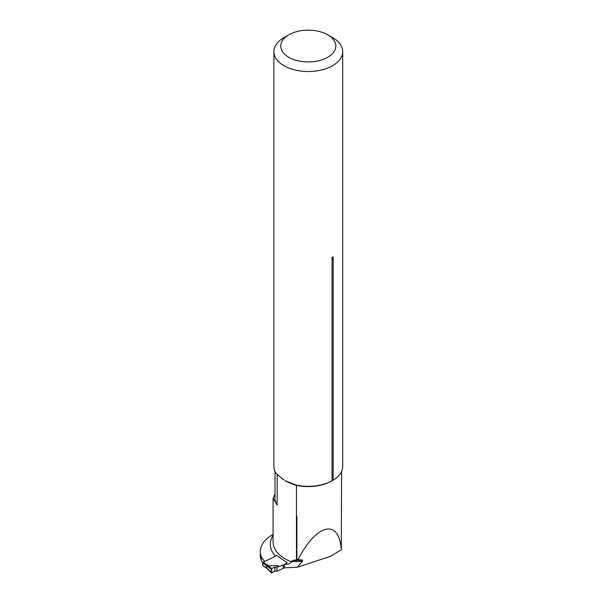 <?xml version="1.0" encoding="UTF-8"?>
<svg xmlns="http://www.w3.org/2000/svg" width="603" height="603" viewBox="0 0 603 603"><rect width="100%" height="100%" fill="white"/><g stroke="black" fill="none" stroke-linecap="round" stroke-linejoin="round"><path stroke-width="0.9" d="M284.375 564.363L285.875 563.639A44.034 25.424 0 0 0 287.118 564.227L284.375 564.363L284.375 567.875L297.392 567.212L302.593 561.212L291.287 561.785C290.638 563.353 289.244 564.167 287.118 564.227M260.315 551.624L260.315 555.137A41.283 23.834 0 0 0 261.325 560.383L261.325 556.87A41.283 23.834 180 0 1 260.315 551.624A41.283 23.834 180 0 1 273.084 534.394M297.392 567.212L330.15 556.433L341.29 549.891L341.569 471.471M341.29 549.891C339.263 518.316 316.922 523.298 297.98 559.554L302.352 560.104L302.593 561.212M296.902 559.712L296.495 559.78L296.435 516.213A33.286 19.213 0 0 0 296.902 516.319L296.902 559.712L297.98 559.554M296.495 516.236L296.902 516.319M262.795 562.591A49.536 28.597 180 0 1 261.325 560.383M296.495 559.78L292.38 560.609L302.352 560.104M296.435 516.213L296.435 485.317A33.286 19.213 0 0 0 331.816 480.953L333.173 480.161L333.173 256.788A34.401 19.861 180 0 1 332.607 257.119A34.401 19.861 180 0 1 332.034 257.443L332.034 480.817A34.401 19.861 0 0 1 295.99 485L296.435 485.317A41.283 23.834 0 0 1 285.174 480.704L295.99 485M277.184 474.772L277.184 505.103L273.121 498.184L275.006 494.159M273.084 498.184L273.084 542.007A41.283 23.834 180 0 0 291.287 561.762L292.38 560.609M288.822 34.801L283.96 37.612A34.401 19.861 0 0 0 273.883 51.654A34.401 19.861 0 0 0 295.123 70.008A34.401 19.861 0 0 0 332.607 65.697A34.401 19.861 0 0 0 342.685 51.654A34.401 19.861 0 0 0 332.607 37.612L327.746 34.801A27.519 15.889 0 0 0 288.822 34.801A27.519 15.889 0 0 0 288.822 57.277A27.519 15.889 0 0 0 327.746 57.277A27.519 15.889 0 0 0 327.746 34.801M333.173 480.161A34.401 19.861 0 0 0 342.685 466.451L342.685 51.654M273.883 51.654L273.883 466.451A34.401 19.861 0 0 0 276.159 473.543L283.975 479.996M332.17 480.742A33.286 19.213 0 0 0 333.173 480.124M273.084 535.404A44.034 25.424 0 0 0 275.496 556.192L264.74 561.431M264.74 561.401A49.536 28.597 180 0 1 261.325 556.87M275.006 471.471L275.006 498.259A33.286 19.213 0 0 0 277.184 505.103M275.496 556.192L276.649 555.28L287.02 562.727L285.875 563.639M276.89 555.544L263.209 562.177A0.686 0.43 124.5 0 0 262.682 562.991L266.752 565.787L276.875 565.599M284.375 567.845L283.252 568.388L283.252 564.936L279.49 566.466L277.192 565.652M283.252 564.936L284.375 564.393M268.297 565.9L271.749 568.486L274.915 567.144L274.915 571.116L271.199 572.669L271.749 568.486L271.192 569.315L266.752 565.787M266.579 565.863L266.579 567.807L267.574 568.9M267.257 568.689L262.818 565.637A0.686 0.43 124.5 0 1 262.682 565.32L262.682 562.991M283.252 568.388L283.131 564.988M271.749 568.486L274.915 567.144L276.92 567.212L276.92 571.252L283.131 568.441M276.92 567.212L278.669 566.601L277.056 565.697L279.34 566.503L278.669 566.601M274.915 567.144L274.915 571.116L276.92 571.252M271.192 569.315L271.192 572.556L271.749 572.85L274.915 571.116M266.579 567.807L271.749 572.85M263.209 562.177L268.825 566.036M262.682 565.32L266.752 568.124M278.556 566.632L276.604 565.539M271.282 572.835L267.054 568.478"/></g></svg>
